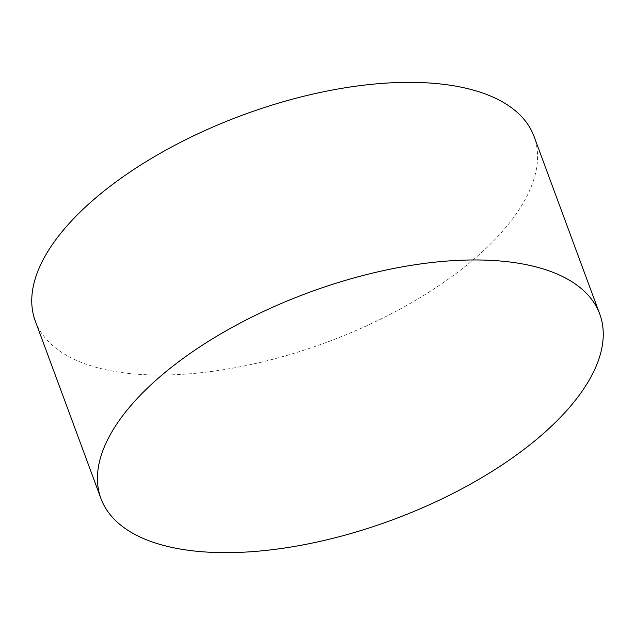 <?xml version="1.0" encoding="UTF-8"?>
<svg xmlns="http://www.w3.org/2000/svg" width="635" height="635" viewBox="0 0 635 635"><rect width="100%" height="100%" fill="white"/><g stroke="black" fill="none" stroke-linecap="round" stroke-linejoin="round"><path stroke-width="0.48" stroke-dasharray="3.17 2.38" d="M35.258 320.945A265.906 121.134 159.7 0 0 98.981 368.094A265.906 121.134 159.7 0 0 396.169 311.213A265.906 121.134 159.7 0 0 534.043 136.446"/><path stroke-width="0.95" d="M599.742 314.055L534.043 136.446A265.906 121.134 159.7 0 0 470.321 89.297A265.906 121.134 159.7 0 0 173.133 146.177A265.906 121.134 159.7 0 0 35.258 320.945L100.957 498.554A265.906 121.134 159.7 0 0 164.679 545.703A265.906 121.134 159.7 0 0 461.867 488.823A265.906 121.134 159.7 0 0 599.742 314.055A265.906 121.134 159.7 0 0 536.019 266.906A265.906 121.134 159.7 0 0 238.831 323.786A265.906 121.134 159.7 0 0 100.957 498.554"/></g></svg>
